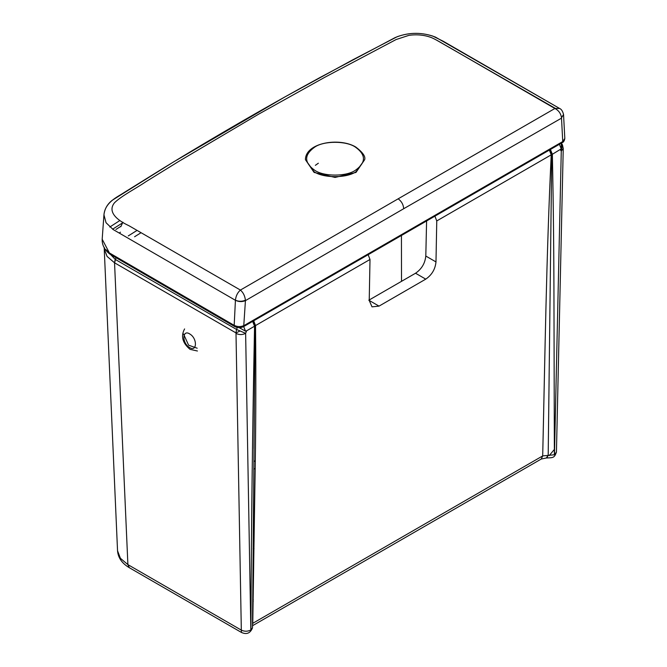 <?xml version="1.0" encoding="UTF-8"?>
<svg xmlns="http://www.w3.org/2000/svg" width="667" height="667" viewBox="0 0 667 667"><rect width="100%" height="100%" fill="white"/><g stroke="black" fill="none" stroke-linecap="round" stroke-linejoin="round"><path stroke-width="1" d="M547.532 456.745C545.914 458.529 546.14 458.087 548.191 455.403L554.369 454.761L556.436 452.093C554.344 457.954 553.443 457.679 546.356 457.996L541.237 459.038L542.696 455.92L252.768 623.312L252.543 624.779M556.436 452.093L563.24 148.499L561.272 151.109L562.406 144.856L560.989 142.596M401.509 281.341L401.434 235.484M426.597 220.96L425.804 256.045L435.985 261.923L436.76 220.935L434.901 216.158M436.76 220.935L551.225 154.844C546.348 256.22 545.031 354.352 542.696 455.92L548.191 455.403L551.759 154.577L552.351 154.285L550.433 149.458M252.56 623.445L254.836 489.87C255.861 434.792 256.095 380.023 255.528 325.563L370.002 259.471L369.226 300.458L372.011 306.853L379.031 306.12L425.754 279.139C431.849 274.946 435.259 269.21 435.985 261.923M241.479 632.466L241.454 632.449C246.64 634.792 250.317 633.266 252.493 627.864L255.077 325.871L255.528 325.563C256.095 380.023 255.861 434.792 254.836 489.87L252.768 623.312M252.493 627.872L250.934 629.94C251.284 529.998 252.493 428.756 254.561 326.213L255.077 325.871L252.918 321.227M252.643 321.386L254.561 326.213L246.623 330.79L245.498 331.149L239.211 327.664M239.695 331.166L235.993 332.916L236.527 329.431L245.631 333.35L246.623 330.79M120.869 226.346L115.916 229.465M561.356 143.155L561.222 148.866L552.351 154.285C553.36 203.685 553.902 253.844 553.977 304.777L554.369 454.761L553.977 304.777C553.902 253.844 553.36 203.685 552.351 154.285M550.158 149.616L551.759 154.577L551.225 154.844L549.375 150.075M370.002 259.471L368.151 254.702M141.062 232.708L134.584 236.76M253.827 461.589L255.186 460.797M253.593 540.812L254.135 540.912M254.019 548.574L253.076 548.733M379.031 306.12L368.809 300.217L415.541 273.237C421.636 269.051 425.062 263.315 425.804 256.045M554.46 449.325L549.199 455.619M561.872 143.864L562.406 144.856M116.091 257.17L114.599 262.831L235.993 332.916L241.321 630.115L127.897 564.624L129.365 567.734L241.462 632.449L241.321 630.115C244.497 631.624 247.665 631.582 250.834 629.998L250.934 629.94M236.118 333.458C239.286 334.967 242.463 334.926 245.631 333.35L250.834 629.998M183.533 333.992L188.594 345.181L197.19 348.207M318.359 163.215L315.366 165.324M245.414 300.217C242.088 301.609 238.753 301.609 235.426 300.233C235.901 295.94 237.569 292.555 240.412 290.062L128.889 225.679C115.916 219.726 107.454 211.256 114.591 202.668C121.844 195.639 136.118 188.386 146.065 181.607L178.181 161.756L258.529 114.224L324.429 77.489L396.073 39.553L408.921 35.343C417.092 34.217 424.662 35.001 431.649 37.677C437.052 40.045 444.48 44.806 449.633 47.59L554.894 108.496L398.182 198.808C401.551 201.326 403.393 204.627 403.693 208.721L245.431 300.634L243.713 326.547L562.248 142.638L562.74 141.554L244.197 325.463C240.862 326.98 237.527 326.947 234.184 325.354L109.38 252.926L102.184 239.228L103.944 214.841C104.619 208.888 107.412 204.01 112.331 200.217L173.57 161.923L284.517 97.149L352.576 59.93L397.14 36.735C410.013 32.108 422.786 32.233 435.459 37.102L559.821 108.596L443.247 41.254L432.683 36.043C419.71 31.983 407.153 32.516 395.022 37.644L320.21 77.405C266.725 106.603 214.607 136.76 163.849 167.859L124.187 192.505C117.826 196.807 105.086 202.026 103.944 214.841L106.036 222.711L113.148 229.54L235.426 300.292C238.761 301.893 242.096 302.009 245.431 300.634L245.414 300.217C244.922 295.931 243.255 292.546 240.412 290.062L128.889 225.679C115.916 219.726 107.454 211.256 114.591 202.668C121.844 195.639 136.118 188.386 146.065 181.607L178.181 161.756L258.529 114.224L324.429 77.489L396.073 39.553L408.921 35.343C417.092 34.217 424.662 35.001 431.649 37.677C437.052 40.045 444.48 44.806 449.633 47.59L554.894 108.496C558.679 110.43 560.88 113.515 561.497 117.725L563.557 114.666M554.894 108.496L559.571 108.446C561.347 109.105 562.665 111.114 563.54 114.466L564.816 138.453C564.415 140.812 563.565 142.213 562.248 142.638M555.269 108.346L437.344 40.579M122.87 222.203L120.835 226.697M561.497 117.725L563.54 114.466M119.927 220.494L109.78 227.03M137.06 230.398L128.256 235.926M403.693 208.721L561.514 118.142L562.74 141.554L564.816 138.453M235.426 300.292L234.184 325.354L234.667 326.547L109.738 254.027C104.477 249.825 101.959 244.889 102.184 239.228M120.444 232.191L119.201 233.058M356.003 172.419L364.682 159.655C365.674 156.495 362.698 152.284 355.761 147.015C339.453 137.177 305.503 142.63 305.428 159.655L314.099 172.419L335.051 177.43L356.003 172.419M560.288 149.7L561.272 151.109L554.469 454.702M243.672 326.563L245.498 331.149M237.285 327.489L236.527 329.431L115.266 259.421M129.365 567.734C122.003 563.398 118.067 557.745 117.542 550.767L120.402 558.287L127.897 564.624L114.541 262.798L115.224 259.396L105.961 249.65M559.396 144.28L561.222 148.866M253.677 320.794L255.528 325.563M253.752 469.234L255.102 468.451M252.776 600.033L253.277 599.75M425.754 279.139L415.541 273.237M253.277 599.841L252.768 600.133M117.542 550.767L104.235 248.908L107.079 256.428L114.541 262.798M398.182 198.808L240.412 290.062M234.184 325.471L112.648 255.178M112.606 229.19L122.119 223.17M190.028 334.142C197.699 338.778 196.932 352.726 189.311 347.357C181.641 342.721 182.399 328.773 190.028 334.142M305.428 159.655L314.099 171.752C323.528 178.272 346.573 178.272 356.003 171.752L364.682 159.655M314.841 170.368C303.927 162.59 303.927 154.802 314.841 147.023C323.937 140.729 346.173 140.729 355.269 147.023C366.175 154.802 366.175 162.59 355.269 170.368C346.173 176.663 323.937 176.663 314.841 170.368M541.237 459.038L252.526 625.721M254.394 404.702L253.969 448.549M253.252 601.359L252.768 601.634M563.24 148.499L562.423 144.789M104.235 248.908L104.252 247.274M243.713 326.547C240.704 328.031 237.685 328.039 234.667 326.547M184.584 328.931C180.649 336.21 182.475 343.021 190.062 349.366L197.432 351"/></g></svg>
